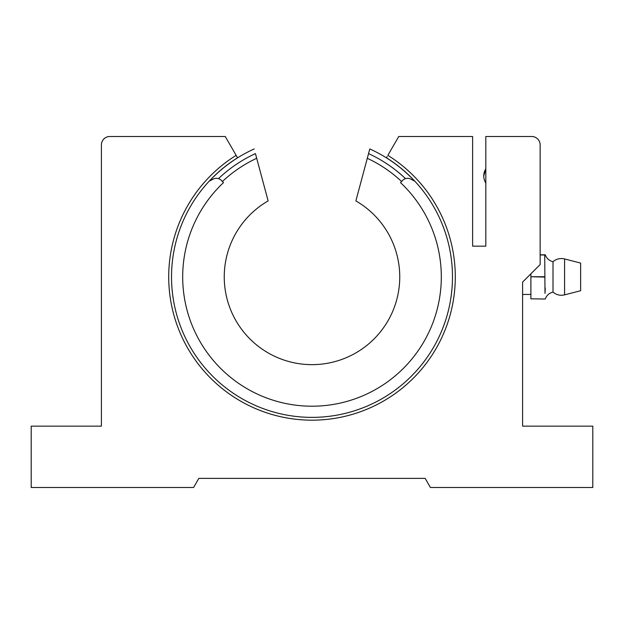 <?xml version="1.0" encoding="UTF-8"?>
<svg xmlns="http://www.w3.org/2000/svg" width="624" height="624" viewBox="0 0 624 624"><rect width="100%" height="100%" fill="white"/><g stroke="black" fill="none" stroke-linecap="round" stroke-linejoin="round"><path stroke-width="0.94" d="M236.847 156.562L225.264 136.5L109.824 136.5A8.424 8.424 0 0 0 101.4 144.924L101.4 426.145L31.2 426.145L31.2 487.5L193.58 487.5L198.845 478.374L425.155 478.374L430.42 487.5L592.8 487.5L592.8 426.145L522.6 426.145L522.6 282.095L540.15 264.545L540.15 144.924A8.424 8.424 0 0 0 531.726 136.5L485.815 136.5L485.815 246.152L472.618 246.152L472.618 136.5L398.736 136.5L387.855 155.345A143.278 143.278 0 0 1 312 420.178A143.278 143.278 0 0 1 236.145 155.345L237.549 157.778A140.47 140.47 0 0 0 312 417.37A140.47 140.47 0 0 0 386.451 157.778L387.153 156.562M209.336 181.022A25.272 25.272 0 0 0 212.815 179.314A7.02 7.02 0 0 1 221.504 180.547L223.478 182.645A129.308 129.308 0 0 0 312 406.208A129.308 129.308 0 0 0 400.522 182.645L402.496 180.547A7.02 7.02 0 0 1 411.185 179.314A25.272 25.272 0 0 0 414.664 181.022A25.272 25.272 0 0 1 414.508 180.96A140.4 140.4 0 0 0 369.798 148.949L355.875 200.905A87.75 87.75 0 0 1 312 364.65A87.75 87.75 0 0 1 268.125 200.905L255.45 153.613A135.634 135.634 0 0 0 218.494 178.651M222.409 181.506A130.868 130.868 0 0 1 256.706 158.285M209.492 180.96A140.4 140.4 0 0 1 254.202 148.949M367.294 158.285A130.868 130.868 0 0 1 401.591 181.506M553.004 261.698L553.004 292.102C556.405 294.934 560.266 295.854 564.58 294.863L564.58 258.937C560.266 257.946 556.405 258.866 553.004 261.698C549.198 260.762 546.616 258.461 545.251 254.787M564.58 258.937L580.64 263.078L580.64 290.722L564.58 294.863M540.15 254.787L544.713 254.787L545.002 293.397M545.087 292.157L545.251 287.953M544.713 299.013L530.891 298.826L544.713 299.013M544.713 276.721L530.891 276.721L544.713 277.079M540.15 254.974L544.713 254.974M530.891 298.826L530.891 277.079M530.891 276.721L530.891 273.803M483.756 175.952A13.166 13.166 0 0 1 485.815 168.878L483.756 175.952A13.166 13.166 0 0 0 485.815 183.027M369.798 148.949A140.4 140.4 0 0 1 414.508 180.96M368.55 153.613A135.634 135.634 0 0 1 405.506 178.651M545.251 299.013C546.616 295.339 549.198 293.038 553.004 292.102M522.6 294.45L530.891 294.45"/></g></svg>
